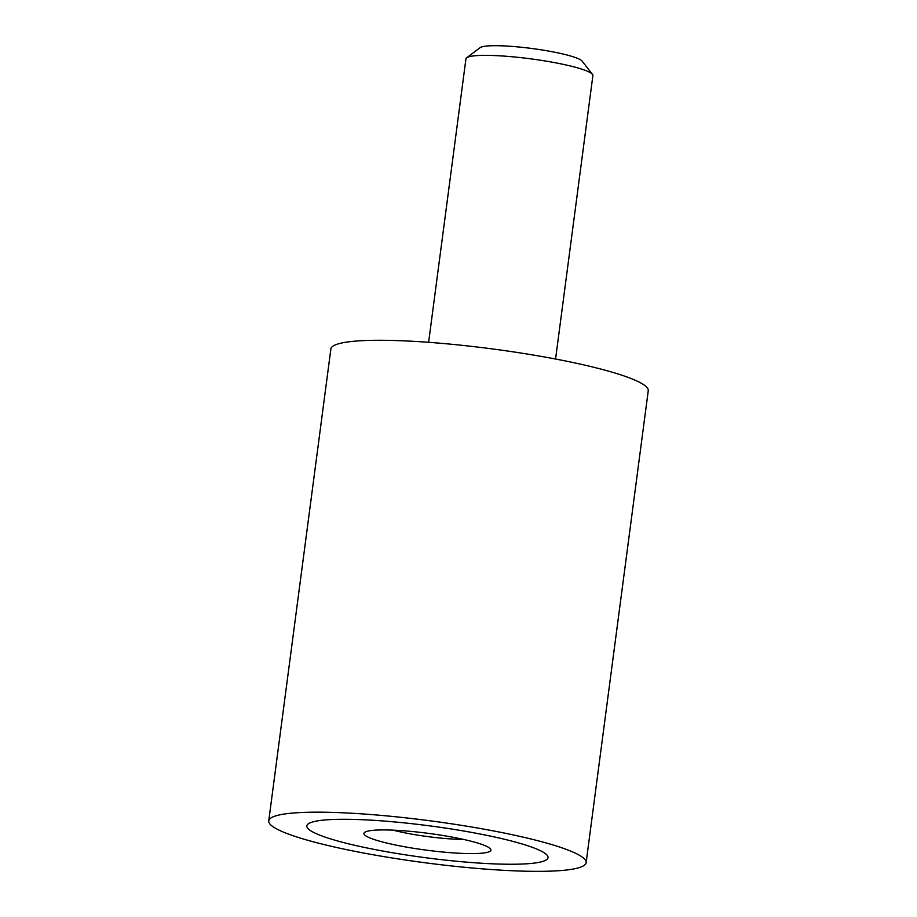 <?xml version="1.0" encoding="UTF-8"?>
<svg xmlns="http://www.w3.org/2000/svg" width="917" height="917" viewBox="0 0 917 917"><rect width="100%" height="100%" fill="white"/><g stroke="black" fill="none" stroke-linecap="round" stroke-linejoin="round"><path stroke-width="1.38" d="M268.75 820.875L330.877 348.987A160.051 21.125 7.5 0 1 529.35 354.386A160.051 21.125 7.5 0 1 648.25 390.768L586.123 862.656A160.051 21.125 -172.5 0 0 467.223 826.274A160.051 21.125 -172.5 0 0 268.75 820.875A160.051 21.125 -172.5 0 0 387.65 857.246A160.051 21.125 -172.5 0 0 586.123 862.656M397.199 853.532A121.64 16.059 7.5 0 1 306.84 825.885A121.64 16.059 7.5 0 1 457.675 830A121.64 16.059 7.5 0 1 548.034 857.647A121.64 16.059 7.5 0 1 397.199 853.532A121.64 16.059 -172.5 0 0 548.034 857.647A121.64 16.059 -172.5 0 0 457.675 830A121.64 16.059 -172.5 0 0 306.84 825.885A121.64 16.059 -172.5 0 0 397.199 853.532M555.564 359.028L592.886 75.561A64.018 8.448 -172.5 0 0 592.462 74.369A64.018 8.448 -172.5 0 0 545.328 61.003A64.018 8.448 -172.5 0 0 466.65 57.805A64.018 8.448 -172.5 0 0 465.939 58.848L428.617 342.316M466.65 57.805L480.107 47.661A51.891 6.855 7.5 0 1 543.873 50.263A51.891 6.855 7.5 0 1 582.089 61.095L592.462 74.369M463.589 839.433A51.891 6.855 7.5 0 1 416.112 834.871A51.891 6.855 7.5 0 1 393.118 830.16M443.347 835.57A64.018 8.448 7.5 0 1 490.492 848.936A64.018 8.448 7.5 0 1 411.527 847.961A64.018 8.448 7.5 0 1 364.679 832.361A64.018 8.448 7.5 0 1 443.347 835.57"/></g></svg>
